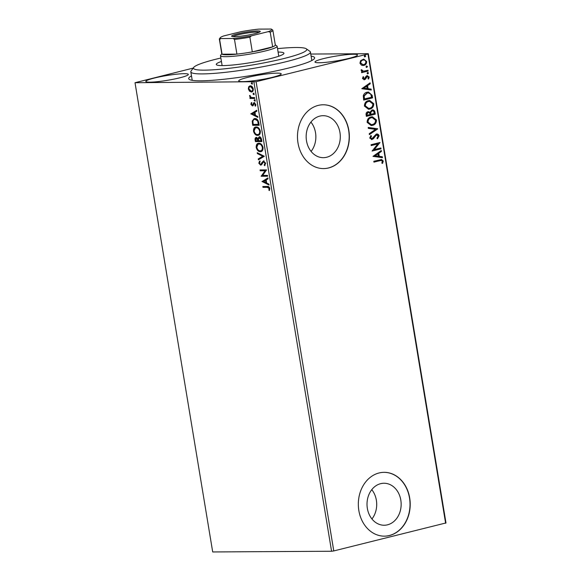 <?xml version="1.0" encoding="UTF-8"?>
<svg xmlns="http://www.w3.org/2000/svg" width="581" height="581" viewBox="0 0 581 581"><rect width="100%" height="100%" fill="white"/><g stroke="black" fill="none" stroke-linecap="round" stroke-linejoin="round"><path stroke-width="0.87" d="M311.111 56.11A63.816 7.154 170.6 0 1 314.35 58.652A63.816 7.154 170.6 0 1 288.808 67.999A63.816 7.154 170.6 0 1 189.232 79.365A63.816 7.154 170.6 0 1 191.483 75.915M319.826 116.098A20.996 17.074 89.7 0 0 306.252 138.815A20.996 17.074 89.7 0 0 323.356 157.676A20.996 17.074 89.7 0 0 326.638 157.262A20.996 17.074 89.7 0 0 340.212 134.552A20.996 17.074 89.7 0 0 323.109 115.684A20.996 17.074 89.7 0 0 319.826 116.098M380.678 483.661A20.996 17.074 89.7 0 0 367.105 506.378A20.996 17.074 89.7 0 0 384.208 525.239A20.996 17.074 89.7 0 0 387.491 524.825A20.996 17.074 89.7 0 0 401.064 502.115A20.996 17.074 89.7 0 0 383.961 483.247A20.996 17.074 89.7 0 0 380.678 483.661M379.088 472.963A31.911 25.942 89.7 0 0 358.462 507.482A31.911 25.942 89.7 0 0 384.455 536.154A31.911 25.942 89.7 0 0 389.452 535.522A31.911 25.942 89.7 0 0 410.077 501.004A31.911 25.942 89.7 0 0 384.085 472.331A31.911 25.942 89.7 0 0 379.088 472.963M384.361 536.154A31.911 25.942 89.7 0 0 389.263 535.522A31.911 25.942 89.7 0 0 409.895 501.062A31.911 25.942 89.7 0 0 383.99 472.338M318.243 105.401A31.911 25.942 89.7 0 0 297.617 139.919A31.911 25.942 89.7 0 0 323.61 168.592A31.911 25.942 89.7 0 0 328.599 167.96A31.911 25.942 89.7 0 0 349.225 133.441A31.911 25.942 89.7 0 0 323.232 104.776A31.911 25.942 89.7 0 0 318.243 105.401M323.515 168.592A31.911 25.942 89.7 0 0 328.41 167.967A31.911 25.942 89.7 0 0 349.043 133.499A31.911 25.942 89.7 0 0 323.138 104.776M247.426 77.455A21.541 2.411 -9.4 0 0 238.711 80.897A21.541 2.411 -9.4 0 0 250.513 81.115A21.541 2.411 -9.4 0 0 272.496 77.309A21.541 2.411 -9.4 0 0 281.211 73.867A21.541 2.411 -9.4 0 0 269.41 73.649A21.541 2.411 -9.4 0 0 247.426 77.455M323.69 58.579A21.541 2.411 -9.4 0 0 314.982 62.022A21.541 2.411 -9.4 0 0 326.783 62.24A21.541 2.411 -9.4 0 0 348.767 58.434A21.541 2.411 -9.4 0 0 357.482 54.984A21.541 2.411 -9.4 0 0 345.68 54.767A21.541 2.411 -9.4 0 0 323.69 58.579M154.553 77.999A21.541 2.411 -9.4 0 0 145.838 81.442A21.541 2.411 -9.4 0 0 157.64 81.66A21.541 2.411 -9.4 0 0 179.623 77.854A21.541 2.411 -9.4 0 0 188.338 74.412A21.541 2.411 -9.4 0 0 176.537 74.194A21.541 2.411 -9.4 0 0 154.553 77.999M249.503 91.21L248.341 88.937L248.748 86.671L250.302 85.843C251.646 85.806 252.633 86.83 253.258 88.908C253.323 90.992 252.677 92.03 251.326 92.016L249.503 91.21L250.012 91.079L248.85 88.813L248.341 88.937M249.823 85.894L250.302 85.843M251.776 91.958L250.012 91.079M254.754 98.458L250.004 98.487L249.866 97.644L250.564 97.637L249.598 95.538L251.37 97.506L254.616 97.615L254.754 98.458M250.89 104.326L251.297 102.692L251.784 103.186L251.464 104.268L252.241 105.074L254.166 102.677L255.829 104.442L255.473 106.185L254.957 105.698L255.262 104.544L254.333 103.52L253.091 105.648L252.401 105.916L250.89 104.326L251.399 104.195L251.805 102.568M252.241 105.074L253.142 104.747L253.984 102.83L253.476 102.96L254.166 102.677M255.705 105.8L255.771 104.42L254.841 103.396L253.912 103.723M258.777 122.722L259.199 125.271L252.691 125.307L252.227 121.044L254.144 118.64L254.914 118.553C256.766 118.415 258.058 119.802 258.777 122.722M261.893 141.553L255.393 141.59L255.132 140.043C254.906 138.372 255.306 137.53 256.33 137.508L257.877 138.525L259.257 136.789C260.332 136.796 261.087 137.653 261.53 139.36L261.893 141.553M264.333 156.289L258.414 159.84L258.262 158.918L262.75 156.231L257.376 153.595L257.223 152.68L264.333 156.289M267.492 175.382L267.63 176.225L261.13 176.261L265.074 170.756L260.223 170.785L260.085 169.942L266.585 169.906L262.656 175.411L267.492 175.382M267.289 187.322L262.968 187.351L262.83 186.508L267.216 186.479C268.342 186.138 269.214 186.799 269.824 188.469L269.417 190.546L268.85 190.118L269.163 188.484L267.289 187.322L267.797 187.198L262.968 187.351M331.577 551.253L212.697 551.95L135.017 82.72L256.098 81.703L333.777 550.933L331.577 551.253L253.897 82.023M262.016 181.592L267.914 177.909L268.059 178.825L266.163 179.957L266.672 183.037L268.945 184.148L269.097 185.063L261.987 181.454M265.648 163.232L264.631 165.701L264.188 165.019L264.994 163.297L263.636 161.772L261.566 164.728L260.644 165.164L258.806 163.217L259.554 161.097L260.063 161.75L259.475 163.225L260.477 164.321L261.181 164.169L261.711 162.767L263.505 160.93L265.648 163.232M265.009 165.374L264.704 164.895L265.502 163.174L264.144 161.649L263.04 162.055M260.934 165.127L259.315 163.087L258.806 163.217M260.477 164.321L261.232 163.806M261.254 151.525L260.346 151.677C258.501 151.75 257.122 150.37 256.206 147.538C256.127 144.64 257.034 143.209 258.915 143.253C260.767 143.187 262.14 144.582 263.033 147.436C263.099 150.29 262.198 151.706 260.346 151.677L261 151.597M258.225 143.34L258.915 143.253M258.56 135.242L257.644 135.395C255.8 135.467 254.427 134.088 253.512 131.255C253.432 128.357 254.34 126.927 256.221 126.97C258.073 126.905 259.438 128.299 260.339 131.153C260.404 134.008 259.504 135.424 257.644 135.395L258.305 135.315M255.531 127.057L256.221 126.97M250.81 113.934L256.708 110.252L256.86 111.167L254.965 112.3L255.473 115.379L257.746 116.49L257.891 117.406L250.789 113.796M254.936 101.079L254.086 100.433L254.507 99.721L255.168 100.426L254.848 101.116M253.861 94.623L253.011 93.969L253.439 93.265L254.1 93.969L253.781 94.659M252.118 84.1L251.268 83.446L251.696 82.742L252.357 83.439L252.038 84.129M310.762 54.048L368.303 53.706L445.983 522.936L333.777 550.933M361.389 65.166L359.937 63.162L360.634 60.627L363.728 59.124L366.669 61.492C366.626 63.67 365.681 64.978 363.829 65.413L361.389 65.166M368.136 71.071L361.629 72.676L361.491 71.841L362.45 71.601L361.135 70.403L361.251 69.705L363.553 71.187L367.998 70.228L368.136 71.071L361.614 72.596M367.069 75.719L369.24 77.026L368.644 78.98L367.962 78.646L368.456 77.324L367.243 76.554L365.413 79.205L364.454 79.728L362.486 78.544L363.14 76.692L363.779 77.048L363.27 78.297L364.287 78.893L366.11 76.242L367.548 75.653M363.873 78.9L364.287 78.893M367.315 76.539L366.655 76.903M366.284 76.91L365.042 79.212L363.967 79.786M372.152 95.335L372.574 97.877L363.677 100.085L363.292 95.742C363.996 93.715 365.275 92.539 367.119 92.219L368.463 92.03L372.152 95.335L371.782 95.335L372.203 97.884L372.574 97.877M367.904 111.748L369.966 112.307L371.949 110.012C373.423 109.664 374.411 110.317 374.905 111.973L375.268 114.159L366.371 116.367L366.117 114.82C365.907 113.135 366.502 112.111 367.904 111.748L368.477 111.675M371.949 110.012L372.624 109.925M377.708 128.902L369.393 134.61L369.24 133.695L375.551 129.36L368.354 128.372L368.209 127.457L377.686 128.764L369.356 134.385M380.867 147.988L381.005 148.83L372.109 151.038L377.839 143.921L371.201 145.562L371.063 144.72L379.959 142.519L374.251 149.629L380.867 147.988M379.865 160.661L373.946 162.128L373.808 161.286L381.572 159.506L383.264 161.024L382.581 163.348L381.826 163.087L382.356 161.264L381.281 160.414L373.932 162.041M445.634 523.249L367.955 54.018L256.098 81.703M372.995 156.369L381.289 150.515L381.441 151.438L378.776 153.268L379.284 156.34L382.32 156.761L382.472 157.676L372.995 156.369M376.597 134.886L375.224 135.417L372.123 139.491L369.719 138.046L370.881 135.562L371.535 136.085L370.634 137.835L371.949 138.656L376.292 134.073C377.635 133.761 378.565 134.327 379.088 135.787L377.548 138.728L376.982 138.155L378.18 136.077L376.423 134.915L373.409 138.721L371.564 139.563M371.448 138.685L371.949 138.656M376.292 134.073L376.902 133.993M372.53 125.358L371.208 125.525L367.127 122.373C367.192 119.337 368.521 117.529 371.092 116.948L372.414 116.781L376.473 119.991C376.386 122.983 375.072 124.77 372.53 125.358L371.034 125.525M369.836 109.075L368.514 109.243L364.432 106.091C364.498 103.055 365.819 101.247 368.398 100.666L369.719 100.498L373.772 103.709C373.685 106.701 372.377 108.487 369.836 109.075L368.339 109.243M361.789 88.711L370.082 82.858L370.235 83.78L367.57 85.61L368.078 88.682L371.121 89.104L371.274 90.019L361.789 88.711M367.345 72.494L368.201 73.01L367.577 73.896L367.09 73.373L367.715 72.487L368.572 73.01L367.744 73.918M366.277 66.031L367.134 66.554L366.502 67.44L366.023 66.917L366.647 66.031L367.504 66.554L366.676 67.461M364.534 55.507L365.391 56.023L364.759 56.909L364.28 56.386L364.904 55.507L365.761 56.023L364.933 56.931M135.017 82.72L193.204 68.093M371.949 518.971A20.996 17.074 89.7 0 0 371.775 489.66M311.096 151.416A20.996 17.074 89.7 0 0 310.929 122.097M381.361 159.514L383.264 161.024M382.894 161.031L382.211 163.348M381.071 160.421L379.495 160.661M380.954 150.748L381.441 151.438M381.063 151.438L378.776 153.268M378.398 153.268L379.284 156.34M378.914 156.34L382.32 156.761M381.949 156.761L382.095 157.625M377.919 153.849L374.76 155.773L378.311 156.209L377.919 153.849L375.13 155.773L378.311 156.209M374.76 155.773L375.13 155.773M380.511 148.082L381.005 148.83M380.635 148.838L372.094 150.951M371.186 145.475L377.839 143.921M379.604 142.606L379.996 142.708M379.625 142.708L374.251 149.629M376.713 134L379.088 135.787M378.718 135.794L377.178 138.736M375.224 135.417L375.595 135.409M373.031 138.721L373.409 138.721M371.753 139.491L371.382 139.556M370.714 135.729L371.535 136.085M371.165 136.085L370.634 137.835M370.264 137.835L371.571 138.656M368.216 127.508L377.686 128.764M372.225 116.781L376.473 119.991M376.096 119.991C376.016 122.983 374.701 124.777 372.16 125.365M372.094 117.66L370.86 117.79C368.819 118.255 367.751 119.693 367.664 122.112L371.136 124.654M371.23 117.79C369.189 118.255 368.122 119.693 368.034 122.104L371.324 124.661L372.385 124.523C374.418 124.058 375.479 122.635 375.566 120.245L372.283 117.652L370.86 117.79M367.664 122.112L368.034 122.104M372.436 109.932L374.534 111.973L375.268 114.159M374.898 114.166L366.357 116.28M368.296 111.683L369.966 112.307M374.534 111.973L374.905 111.973M372.298 110.818L370.351 112.576L370.533 114.37L374.215 113.549L374.055 112.583C373.852 111.24 373.198 110.666 372.094 110.855L370.722 112.576L370.91 114.363M368.274 112.547L367.686 112.591L366.626 114.428L366.771 115.299L369.995 114.588L369.923 114.159C369.719 112.903 369.102 112.373 368.056 112.591L366.996 114.421L367.141 115.299M366.626 114.428L366.996 114.421M367.686 112.591L368.085 112.54M370.351 112.576L370.722 112.576M371.717 110.862L372.116 110.811M369.531 100.498L373.772 103.709M373.401 103.709C373.314 106.701 372.007 108.494 369.465 109.083M369.4 101.377L368.165 101.508C366.124 101.973 365.057 103.411 364.962 105.829L368.441 108.371M368.536 101.508C366.495 101.973 365.427 103.411 365.34 105.822L368.63 108.378L369.69 108.24C371.724 107.775 372.784 106.352 372.864 103.963L369.589 101.37L368.165 101.508M364.962 105.829L365.34 105.822M372.203 97.884L363.662 99.997M368.281 92.038L371.782 95.335M368.172 92.916L366.887 93.062L363.829 95.981L364.076 99.017L371.52 97.267L370.772 94.158L368.361 92.909L367.257 93.062L364.207 95.974L364.447 99.017M363.829 95.981L364.207 95.974M366.887 93.062L367.257 93.062M369.756 83.09L370.235 83.78M369.865 83.78L367.57 85.61M367.199 85.61L368.078 88.682M367.708 88.682L371.121 89.104M370.751 89.104L370.889 89.968M366.72 86.191L363.553 88.116L367.112 88.552L366.72 86.191L363.924 88.116L367.112 88.552M363.553 88.116L363.924 88.116M363.031 76.837L363.779 77.048M363.408 77.048L362.9 78.297L363.27 78.297M362.9 78.297L363.909 78.893M366.698 75.719L369.24 77.026M368.87 77.033L368.274 78.98M365.761 77.97L366.132 77.97M365.042 79.212L365.413 79.205M368.201 73.01L368.572 73.01M361.215 69.807L362.014 69.938M361.636 69.938L361.956 70.337M361.585 70.345L363.553 71.187M367.635 70.316L367.766 71.071M367.134 66.554L367.504 66.554M363.539 59.124L366.669 61.492M366.299 61.499C366.255 63.67 365.311 64.978 363.459 65.413L363.829 65.413M363.459 65.413L362.726 65.53M363.466 59.996L362.58 60.083C361.193 60.388 360.46 61.346 360.365 62.966L362.784 64.658M363.278 59.988L362.951 60.075C361.571 60.388 360.83 61.346 360.736 62.966L362.958 64.665L363.699 64.571C365.079 64.266 365.805 63.307 365.87 61.695C365.296 60.235 364.323 59.698 362.951 60.075L362.58 60.083M360.365 62.966L360.736 62.966M365.391 56.023L365.761 56.023M263.476 187.22L263.353 186.501M269.599 190.176L268.85 190.118M269.359 189.994L269.664 188.912L269.156 189.036M269.664 188.912L269.671 188.36L269.163 188.484M269.671 188.36L267.797 187.198M262.496 181.33L267.935 178.069M269.025 184.656L262.525 181.468M265.945 182.681L266.454 182.55L266.069 180.197L263.571 181.519L265.945 182.681L265.561 180.321M267.609 176.101L261.13 176.261M261.639 176.137L261.101 176.079M261.61 175.956L265.074 170.756M265.582 170.632L260.223 170.785M260.731 170.661L260.615 169.942M264.704 164.895L264.188 165.019M265.502 163.174L264.994 163.297M264.144 161.649L263.549 161.925L264.144 161.649M259.315 163.087L260.063 160.966M261.74 163.682L262.22 162.636L261.711 162.767M262.22 162.636L264.014 160.806M258.894 159.55L258.77 158.795L258.262 158.918M258.77 158.795L262.75 156.231M263.258 156.1L257.376 153.595M257.884 153.471L257.804 152.963M260.854 151.554C259.01 151.626 257.63 150.247 256.715 147.414L256.206 147.538M256.715 147.414L258.487 143.289M260.709 150.711C262.198 150.74 262.917 149.615 262.881 147.342C262.162 145.032 261.058 143.906 259.562 143.972L259.053 144.095C257.557 144.066 256.831 145.199 256.867 147.494C257.608 149.782 258.719 150.893 260.201 150.835L261.239 150.646M259.562 143.972L259.053 144.095C260.549 144.037 261.653 145.156 262.372 147.465L262.881 147.342M260.201 150.835C261.69 150.864 262.409 149.745 262.372 147.465M261.871 141.43L255.393 141.59M255.901 141.466L255.64 139.912C255.415 138.249 255.814 137.406 256.838 137.385M259.765 136.666L257.877 138.525M259.903 137.508L258.451 138.961L258.668 140.725L261.087 140.711L261.595 140.587L261.435 139.622L259.511 137.603M256.984 138.227L255.771 139.868L255.916 140.74L258 140.733L258.436 140.174L256.599 138.322M258.436 140.174L257.928 140.304L256.257 138.38L256.766 138.249M258 140.733L257.928 140.304M261.435 139.622L260.927 139.752L259.177 137.661L259.685 137.53M261.087 140.711L260.927 139.752M258.153 135.271C256.308 135.344 254.936 133.964 254.02 131.132L253.512 131.255M254.02 131.132L255.793 127.007M258.015 134.429C259.496 134.458 260.223 133.332 260.186 131.059C259.467 128.75 258.356 127.624 256.867 127.689L256.359 127.813C254.863 127.784 254.137 128.917 254.173 131.212C254.914 133.499 256.025 134.61 257.506 134.552L258.545 134.364M256.867 127.689L256.359 127.813C257.848 127.755 258.959 128.873 259.678 131.183L260.186 131.059M257.506 134.552C258.988 134.581 259.714 133.463 259.678 131.183M259.177 125.147L252.691 125.307M253.2 125.184L252.735 120.913L252.227 121.044M252.735 120.913L254.413 118.589M255.56 119.265L255.052 119.388C253.941 119.287 253.229 119.984 252.909 121.48L253.222 124.457L258.901 124.305L258.211 121.146L255.56 119.265L254.71 119.417M258.211 121.146L254.943 119.337M258.392 124.428L257.703 121.276M251.297 113.673L256.737 110.412M257.826 116.999L251.319 113.811M254.747 115.023L255.255 114.9L254.863 112.54L252.372 113.861L254.747 115.023L254.355 112.67M253.984 102.83L254.674 102.554M255.466 105.575L254.957 105.698M255.771 104.42L255.262 104.544M254.841 103.396L254.42 103.592L254.841 103.396M252.909 105.793L251.399 104.195M255.248 101L254.086 100.433M254.594 100.302L255.015 99.598M254.739 98.334L250.004 98.487M250.513 98.363L250.396 97.644M249.54 96.177L250.048 96.054L251.072 97.514L250.564 97.637M250.048 96.054L250.106 95.415M254.18 94.543L253.011 93.969M253.519 93.846L253.948 93.142M248.85 88.813L249.256 86.54L248.748 86.671M249.256 86.54L250.084 85.85M251.696 91.05C252.713 91.079 253.207 90.324 253.185 88.791L250.956 86.554L250.447 86.678C249.431 86.649 248.929 87.404 248.929 88.937L251.188 91.173L252.067 90.999M250.956 86.554L250.447 86.678L252.677 88.915L253.185 88.791M251.188 91.173C252.205 91.202 252.699 90.454 252.677 88.915M252.437 84.02L251.268 83.446M251.776 83.323L252.205 82.611M220.867 58.02A57.439 6.435 -9.4 0 0 193.684 67.432A57.439 6.435 -9.4 0 0 195.049 69.371A57.439 6.435 -9.4 0 0 260.549 63.532A57.439 6.435 -9.4 0 0 306.289 48.797A57.439 6.435 -9.4 0 0 305.17 48.288A57.439 6.435 -9.4 0 0 277.529 48.644M306.289 48.797L309.927 51.368A60.627 6.798 170.6 0 1 310.436 52.058A60.627 6.798 170.6 0 1 258.313 67.534A60.627 6.798 170.6 0 1 192.507 73.09A60.627 6.798 170.6 0 1 190.815 71.862A60.627 6.798 170.6 0 1 191.069 71.042L193.684 67.432M278.096 52.065A34.301 3.842 170.6 0 1 282.991 52.537A34.301 3.842 170.6 0 1 283.949 53.227A34.301 3.842 170.6 0 1 254.456 61.985A34.301 3.842 170.6 0 1 217.221 65.13A34.301 3.842 170.6 0 1 216.263 64.433A34.301 3.842 170.6 0 1 221.434 61.448M254.413 33.756A14.518 1.627 170.6 0 1 231.761 36.342A14.518 1.627 170.6 0 1 237.513 33.858A14.518 1.627 170.6 0 1 253.047 31.214A14.518 1.627 170.6 0 1 260.223 31.628A14.518 1.627 170.6 0 1 254.413 33.756M259.191 32.275A13.559 1.518 -9.4 0 0 238.225 34.787A13.559 1.518 -9.4 0 0 232.952 36.625M220.736 38.564L219.625 39.508A27.125 3.043 170.6 0 1 219.364 39.174L221.797 53.873A27.125 3.043 -9.4 0 0 222.058 54.207L236.917 54.12A27.125 3.043 -9.4 0 0 252.314 51.883A27.125 3.043 -9.4 0 0 264.34 49.356A27.125 3.043 -9.4 0 0 272.656 46.85A27.125 3.043 -9.4 0 0 275.314 45.02L272.874 30.314A27.125 3.043 170.6 0 1 270.216 32.144L268.32 31.635A26.167 2.934 -9.4 0 0 271.559 29.232A26.167 2.934 -9.4 0 0 271.189 29.05L258.872 29.123A26.167 2.934 -9.4 0 0 240.461 31.802L223.605 35.971A26.167 2.934 -9.4 0 0 220.257 37.729A26.167 2.934 -9.4 0 0 220.736 38.564L233.054 38.491A26.167 2.934 -9.4 0 0 251.464 35.811L268.32 31.635M275.285 44.846L276.905 45.993A28.716 3.217 170.6 0 1 277.144 46.32A28.716 3.217 170.6 0 1 265.532 50.91A28.716 3.217 170.6 0 1 236.213 55.994A28.716 3.217 170.6 0 1 220.482 55.703A28.716 3.217 170.6 0 1 220.598 55.311L221.768 53.706M251.464 35.811L249.881 37.177L252.314 51.883L272.656 46.85L270.216 32.144M219.625 39.508L222.058 54.207A27.125 3.043 -9.4 0 0 236.917 54.12L234.484 39.421L233.054 38.491M249.881 37.177A27.125 3.043 170.6 0 1 234.484 39.421M219.364 39.174A27.125 3.043 170.6 0 1 219.473 38.811L220.257 37.729M374.033 137.16L374.404 137.16M370.467 113.941L370.838 113.941M363.982 98.465L364.36 98.465M255.64 139.912L255.132 140.043M252.931 123.521L252.423 123.651M258.748 123.397L258.24 123.528M253.498 103.905L252.989 104.028M381.281 160.414L380.911 160.414M372.283 117.652L371.913 117.652M371.324 124.661L370.954 124.661M369.589 101.37L369.218 101.37M368.63 108.378L368.252 108.378M368.361 92.909L367.991 92.909M362.958 64.665L362.588 64.665M263.462 161.794L263.97 161.671M252.357 105.059L252.866 104.936M254.195 103.534L254.703 103.411M190.815 71.862L192.209 80.323M310.436 52.058L311.837 60.518M277.144 46.32L278.778 56.212M220.482 55.703L222.116 65.595M271.559 29.232L272.649 30.001"/></g></svg>

